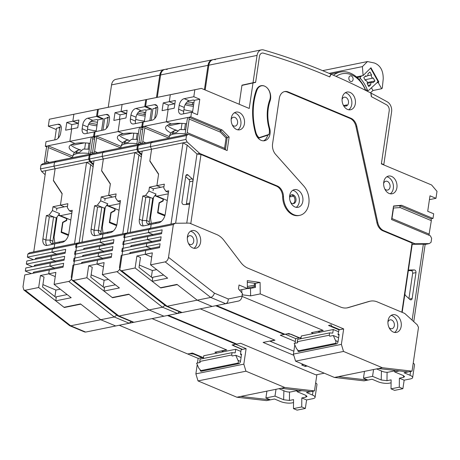 <?xml version="1.0" encoding="UTF-8"?>
<svg xmlns="http://www.w3.org/2000/svg" width="460" height="460" viewBox="0 0 460 460"><rect width="100%" height="100%" fill="white"/><g stroke="black" fill="none" stroke-linecap="round" stroke-linejoin="round"><path stroke-width="0.69" d="M203.498 357.512L202.015 357.592L193.648 354.085L193.717 353.596M241.442 354.919L240.465 354.309L241.149 349.669L246.111 348.663L243.823 364.142L195.874 373.853L197.236 364.625M240.89 351.446L235.727 349.278L203.757 355.752L203.355 358.478M199.738 361.462L231.708 354.988L232.053 352.665L200.083 359.145L199.738 361.462L200.186 362.474L196.604 363.199L198.846 368.253L200.732 370.415L202.549 371.001M231.708 354.988L232.156 356L235.738 355.275L237.981 360.324C238.613 361.773 238.533 362.704 237.722 363.13L201.348 370.495M235.727 349.278L235.192 352.883L232.053 352.665M241.063 357.506L235.738 355.275M211.094 369.271L230.38 365.361M266.909 391.132L265.903 397.957L274.994 396.117L276.006 389.292M195.874 373.853L198.007 380.914L236.871 397.221L240.73 396.44L270.388 399.838L265.903 397.957M274.994 396.117L283.636 399.74L283.883 390.735M305.98 395.41L305.963 397.106L301.829 397.946L301.731 406.945L305.336 408.457L297.074 410.13L293.463 408.618L293.56 399.619L289.426 400.459L283.636 399.74M293.532 402.592L291.991 402.902A8.211 2.495 -171.6 0 1 280.502 401.511L274.522 399.004L266.53 400.62L236.871 397.221M301.829 397.946L306.596 399.947L312.932 398.659A8.211 2.495 -171.6 0 0 315.077 397.354L316.963 384.583A8.211 2.495 -171.6 0 0 315.658 382.921M305.963 397.106L307.027 396.405L305.681 395.278L297.045 391.65L297.263 390.155M297.045 391.65L301.829 390.678M243.823 364.142L245.956 371.203L284.82 387.504L280.962 388.286L310.621 391.69L306.486 392.529L312.466 395.036L313.036 391.201M315.077 397.354A8.211 2.495 -171.6 0 0 312.466 395.036M306.596 399.947L305.336 408.457M293.463 408.618L301.731 406.945M310.621 391.69L314.479 390.908L316.877 374.687M284.82 387.504L314.479 390.908M246.111 348.663L235.646 344.275L233.72 344.661L233.881 345.931L242.253 349.445M240.465 354.309L241.569 354.085L240.482 361.439A2.053 1.259 -67.2 0 1 238.815 363.653L201.336 371.249A2.053 1.259 -67.2 0 1 200.83 371.203A2.053 1.259 -67.2 0 1 200.221 370.099M202.94 358.564L203.119 357.374M197.472 363.026L198.156 358.374L202.015 357.592M240.73 396.44L280.962 388.286M198.007 380.914L245.956 371.203M279.002 388.683L285.056 391.23A4.105 1.248 -171.6 0 0 290.806 391.926L297.195 390.626M198.156 358.374L187.697 353.987L189.623 353.596L193.648 354.085M66.999 218.442L66.694 220.53L62.56 222.697M61.214 231.805L68.586 234.692M61.542 231.736L62.888 222.634M65.383 220.794L66.694 220.53M58.811 214.636A6.981 5.089 78.5 0 0 60.392 215.671L70.805 220.041M66.711 218.322A4.105 2.518 -67.2 0 0 66.648 218.672L66.418 220.219L62.617 222.324L61.128 232.386L68.379 235.428M57.057 216.965L54.067 237.228L54.786 242.92M53.412 237.36L54.067 237.228M81.017 150.104A53.291 38.83 78.5 0 0 79.735 149.931L78.096 150.144L75.63 153.071A17.141 5.21 -171.6 0 1 79.764 152.237L83.294 149.074M66.631 294.699A6.158 3.778 112.8 0 1 66.545 294.095M115.23 208.673L114.919 210.761L110.791 212.928M109.445 222.036L116.811 224.923M109.773 221.967L111.119 212.865M113.608 211.025L114.919 210.761M107.036 204.867A6.981 5.089 78.5 0 0 108.617 205.902L119.037 210.272M114.937 208.552A4.105 2.518 -67.2 0 0 114.873 208.903L114.649 210.45L110.843 212.554L109.359 222.617L116.604 225.659M105.288 207.195L102.292 227.458L103.017 233.151M101.637 227.591L102.292 227.458M129.248 140.334A53.291 38.83 78.5 0 0 127.966 140.162L126.327 140.375L123.855 143.301A17.141 5.21 -171.6 0 1 127.989 142.462L131.52 139.305M114.856 284.924A6.158 3.778 112.8 0 1 114.776 284.326M165.163 261.889L210.714 297.436C212.439 296.878 213.67 295.458 214.406 293.158L228.281 298.983L242.155 296.096L242.518 293.652L238.464 288.868L239.033 284.999L247.405 288.512L247.284 280.652L260.084 282.428L260.256 293.905L343.666 328.9L341.383 344.379L343.516 351.434L382.381 367.741L412.039 371.145L418.496 327.416L417.283 324.858L404.691 313.409L377.303 301.915A20.527 14.961 78.5 0 0 370.369 301.145A20.527 14.961 78.5 0 0 369.449 301.375L348.404 307.585A20.527 14.961 -101.5 0 1 347.478 307.815A20.527 14.961 -101.5 0 1 340.544 307.044L247.871 268.163A20.527 14.961 -101.5 0 1 240.775 262.43L223.916 240.315A20.527 14.961 78.5 0 0 216.827 234.588L189.439 223.1L175.128 223.261L173.351 224.566L168.509 257.341C168.021 259.808 166.905 261.32 165.163 261.889L150.558 264.845L167.641 278.173L152.208 281.301L160.459 287.747L176.996 284.395L197.208 300.167L212.158 306.44L225.659 303.703L210.714 297.436L197.208 300.167L167.17 306.256L182.12 312.524L212.158 306.44L197.208 300.167L177.284 284.619L160.747 287.966L135.125 267.973L136.896 255.978L145.165 254.299L145.734 250.43L159.517 247.641L160.086 243.771L146.309 246.56L146.763 243.466L160.546 240.678L161.115 236.808L147.338 239.597L147.792 236.503L161.575 233.709L162.144 229.839L148.367 232.633L148.821 229.534L173.351 224.566M187.439 236.641A9.033 6.584 -101.5 0 1 192.222 230.546A9.033 6.584 -101.5 0 1 200.594 242.161A9.033 6.584 -101.5 0 1 195.81 248.256A9.033 6.584 -101.5 0 1 187.439 236.641M401.195 326.324A9.033 6.584 -101.5 0 1 396.411 332.419A9.033 6.584 -101.5 0 1 388.039 320.804A9.033 6.584 -101.5 0 1 392.823 314.709A9.033 6.584 -101.5 0 1 401.195 326.324M341.383 344.379L293.428 354.091L295.561 361.152L334.426 377.459L378.522 368.523L408.181 371.927L404.047 372.761L410.027 375.274L410.59 371.438M408.181 371.927L412.039 371.145M339.003 335.156L338.019 334.546L338.985 329.849L328.52 325.456L331.275 324.898L331.441 326.169L339.808 329.682L343.666 328.9M338.445 331.677L333.281 329.515L320.056 332.195L318.262 331.441L323.225 330.435L242.104 296.407L322.926 330.315L311.351 332.655L313.438 333.534M239.516 290.111L247.405 288.512M260.256 293.905L250.614 295.86L241.897 294.774M329.268 335.225L329.716 336.237L333.299 335.507L335.541 340.561C336.174 342.004 336.087 342.941 335.282 343.361L298.902 350.733L298.287 350.647L296.407 348.484L294.164 343.436L297.747 342.711L297.298 341.699L329.268 335.225L329.607 332.902L332.752 333.12L333.281 329.515M338.985 329.849L339.808 329.682M293.428 354.091L294.797 344.856M295.032 343.263L295.717 338.612L299.575 337.83L291.203 334.322L287.184 333.834L285.252 334.224L295.717 338.612M300.501 338.801L300.679 337.611L299.575 337.83M297.775 350.336A2.053 1.259 -67.2 0 0 298.385 351.44A2.053 1.259 -67.2 0 0 298.897 351.486L336.375 343.89A2.053 1.259 -67.2 0 0 338.037 341.676L339.123 334.322L338.019 334.546M347.064 307.889A20.527 14.961 78.5 0 0 347.576 307.751L368.621 301.541A20.527 14.961 -101.5 0 1 369.547 301.311L370.369 301.145M382.806 230.77L412.056 243.041L412.217 244.312L414.978 243.754L383.634 230.604L382.806 230.77A10.264 7.481 -101.5 0 1 376.947 222.784L355.942 126.402A10.264 7.481 78.5 0 0 350.083 118.415L287.351 92.098A10.264 7.481 78.5 0 0 284.303 91.643M401.844 312.214L412.056 243.041M190.779 223.658L200.991 154.491L276.471 186.156A10.264 7.481 78.5 0 1 282.653 196.88L283.481 196.713A17.244 12.569 78.5 0 0 299.684 215.366A17.244 12.569 78.5 0 0 308.844 203.544A17.244 12.569 78.5 0 0 303.738 185.961L275.603 154.364A10.264 7.481 -101.5 0 1 272.59 143.767L279.277 98.469A10.264 7.481 -101.5 0 1 284.711 91.546A10.264 7.481 -101.5 0 1 288.178 91.931L350.911 118.249A10.264 7.481 -101.5 0 1 356.77 126.235L377.775 222.617A10.264 7.481 78.5 0 0 383.634 230.604M299.684 215.366L298.856 215.533A17.244 12.569 -101.5 0 1 282.653 196.88M412.131 320.171L423.349 244.185L412.217 244.312L402.172 312.351M408.221 271.406A2.053 1.495 -101.5 0 1 409.308 270.02A2.053 1.495 -101.5 0 1 409.515 269.997L414.282 269.945A2.053 1.495 -101.5 0 1 415.978 272.602L412.16 298.471A2.053 1.495 -101.5 0 1 411.073 299.857A2.053 1.495 -101.5 0 1 409.923 299.483L405.72 295.665A2.053 1.495 -101.5 0 1 404.972 293.399M414.978 243.754L429.284 243.593L425.149 244.433L413.753 321.643M423.349 244.185L425.149 244.433M429.284 243.593L431.066 242.288L431.635 238.418L430.428 235.853L391.563 219.546L393.565 206.005L401.609 205.269L432.998 218.442L433.688 213.796L427.708 211.289L429.991 195.81L435.971 198.317L437 191.354L431.595 184.977L381.369 163.904L389.2 110.848A4.928 3.588 78.5 0 0 386.641 104.863A879.497 640.901 78.5 0 0 371.3 96.617L370.875 93.058A882.78 643.293 78.5 0 0 331.085 74.209L329.762 76.929A879.497 640.901 78.5 0 0 263.379 53.147A4.928 3.588 78.5 0 0 262.062 53.084A4.928 3.588 78.5 0 0 259.452 56.413L255.622 82.38L241.943 85.399L239.16 104.242L241.971 85.175L255.651 82.156L259.452 56.413A4.928 3.588 -101.5 0 1 262.062 53.084A4.928 3.588 -101.5 0 1 263.379 53.147A879.497 640.901 -101.5 0 1 329.601 76.866L330.93 74.14A882.78 643.293 78.5 0 0 263.614 49.973A8.211 5.986 78.5 0 0 261.412 49.87A8.211 5.986 78.5 0 0 257.059 55.413L252.994 82.944M224.877 149.615L224.549 148.281L187.18 132.601L189.181 119.059L188.916 117.237L190.842 116.846L191.527 112.2L197.507 114.707L199.795 99.234L193.815 96.721L194.844 89.757L201.394 88.395L170.315 94.725L169.286 101.689L163.225 102.919L162.081 110.659L168.147 109.428L166.319 121.814L144.543 126.224L144.808 128.047L142.813 141.588L141.973 143.635L139.219 144.193L137.436 145.504L136.867 149.373L185.92 139.438L187.128 141.996L199.726 153.445L277.299 185.989A10.264 7.481 -101.5 0 1 283.481 196.713M185.92 139.438L186.49 135.568L188.272 134.257L227.136 150.564L229.137 137.023L227.205 137.408L220.305 130.404L222.232 130.013L229.137 137.023M190.842 116.846L222.232 130.013M201.394 88.395L249.228 108.462L252.965 83.162M231.282 118.197A9.033 6.584 -101.5 0 1 236.066 112.102A9.033 6.584 -101.5 0 1 244.438 123.711A9.033 6.584 -101.5 0 1 239.654 129.806A9.033 6.584 -101.5 0 1 231.282 118.197M289.679 195.707A9.033 6.584 -101.5 0 1 294.463 189.612A9.033 6.584 -101.5 0 1 302.835 201.227A9.033 6.584 -101.5 0 1 298.051 207.322A9.033 6.584 -101.5 0 1 289.679 195.707M383.749 182.16A9.033 6.584 -101.5 0 1 388.533 176.071A9.033 6.584 -101.5 0 1 396.905 187.68A9.033 6.584 -101.5 0 1 392.121 193.775A9.033 6.584 -101.5 0 1 383.749 182.16M268.306 108.249A36.541 26.628 78.5 0 0 269.658 128.196A10.264 7.481 -101.5 0 1 264.598 140.725A10.264 7.481 -101.5 0 1 255.467 133.13A57.075 41.59 -101.5 0 1 256.122 90.58A10.264 7.481 -101.5 0 1 261.061 85.704A10.264 7.481 -101.5 0 1 268.841 90.097A10.264 7.481 -101.5 0 1 270.077 100.953A36.541 26.628 78.5 0 0 268.306 108.249M342.183 98.152A9.033 6.584 -101.5 0 1 346.966 92.057A9.033 6.584 -101.5 0 1 355.339 103.672A9.033 6.584 -101.5 0 1 350.554 109.762A9.033 6.584 -101.5 0 1 342.183 98.152M401.609 205.269L399.683 205.66L431.072 218.833L432.998 218.442M431.072 218.833L431.336 220.656L428.921 235.221M429.427 199.646L435.971 198.317M393.271 208.006L400.234 207.604L399.683 205.66L393.53 206.224M393.49 208.219L391.966 218.517L429.335 234.197M431.336 220.656L400.234 207.604M383.634 183.482A4.514 3.289 -101.5 0 1 385.848 181.223A4.514 3.289 -101.5 0 1 390.034 187.03A4.514 3.289 -101.5 0 1 387.642 190.072A4.514 3.289 -101.5 0 1 384.721 188.853M390.258 193.792A9.033 6.584 78.5 0 0 393.323 188.405A9.033 6.584 78.5 0 0 386.814 176.778M365.74 90.43A29.975 21.844 78.5 0 0 340.331 72.036L332.062 73.709A29.975 21.844 78.5 0 0 330.711 74.048M340.331 72.036A29.975 21.844 78.5 0 0 333.448 75.233M365.562 90.338A27.922 20.343 78.5 0 0 336.145 76.412M348.881 77.815A2.875 2.093 -101.5 0 1 350.405 75.871A2.875 2.093 -101.5 0 1 353.067 79.568A2.875 2.093 -101.5 0 1 351.543 81.506A2.875 2.093 -101.5 0 1 348.881 77.815M253.31 82.846L255.622 82.38M244.283 84.709L241.943 85.399M187.18 132.601L186.346 134.648L185.518 134.814L185.254 132.992L187.249 119.45L188.088 117.403L166.319 121.814L171.402 123.947L166.319 121.814L168.147 109.428L174.208 108.203L175.352 100.464L169.286 101.689L174.369 103.822L169.286 101.689L170.315 94.725L176.864 93.363L145.791 99.693L194.844 89.757M191.527 112.2L181.884 114.155A6.158 3.778 -67.2 0 1 180.36 114.028A6.158 3.778 -67.2 0 1 178.606 109.187L179.181 105.317L184.259 107.45L183.689 111.32A6.158 3.778 -67.2 0 0 183.73 113.781M193.815 96.721L184.172 98.676A6.158 3.778 -67.2 0 0 179.181 105.317M185.518 134.814L152.72 141.462L150.943 142.767L186.49 135.568M187.128 141.996L151.581 149.201L150.368 146.636L150.943 142.767L150.368 146.636L151.581 149.201L149.862 160.81L158.602 174.052L156.889 185.662L160.776 187.295L153.335 188.801L153.048 190.733M186.346 134.648L188.272 134.257M225.377 149.822L227.205 137.408L226.073 137.983L220.282 132.106L189.181 119.059M226.073 137.983L224.549 148.281M188.916 117.237L220.305 130.404L220.282 132.106M199.726 153.445L196.972 154.002L187.174 145.101L175.634 223.255M175.128 223.261L170.993 224.095L182.994 142.836L187.174 145.101M186.76 223.129L189.721 203.09A2.053 1.495 -101.5 0 1 188.634 204.476A2.053 1.495 -101.5 0 1 188.427 204.499L183.661 204.55A2.053 1.495 -101.5 0 1 181.959 201.888L185.782 176.025A2.053 1.495 -101.5 0 1 186.869 174.639A2.053 1.495 -101.5 0 1 188.019 175.013L192.217 178.831A2.053 1.495 -101.5 0 1 192.97 181.096L196.972 154.002L200.991 154.491M189.664 181.763L192.97 181.096L189.721 203.09L186.415 203.763L189.664 181.763A2.053 1.495 78.5 0 0 188.91 179.504L185.696 176.583M148.085 224.986L148.787 223.876A4.105 2.518 112.8 0 1 147.769 223.796A4.105 2.518 112.8 0 1 146.602 220.564L142.353 220.495L145.78 197.282L142.796 196.023L145.55 195.465L148.873 191.038L149.448 187.168L164.329 184.155L163.76 188.025L165.939 191.337L168.699 190.779L165.272 213.998A8.211 5.037 -67.2 0 1 158.614 222.853L151.173 224.359L150.604 228.229L148.821 229.534L124.298 234.502L123.838 237.601L148.367 232.633L152.852 234.514L152.703 235.508L152.852 234.514L148.367 232.633L148.821 229.534L150.604 228.229L170.993 224.095M148.787 223.876L156.227 222.37L155.526 223.48L156.227 222.37L161.466 221.312M147.338 239.597L151.823 241.477L151.673 242.472L151.823 241.477L147.338 239.597L147.792 236.503L123.268 241.471L122.808 244.565L147.338 239.597M146.309 246.56L150.794 248.446L150.644 249.435L150.794 248.446L146.309 246.56L146.763 243.466L122.239 248.434L121.779 251.534L146.309 246.56M135.125 267.973L121.624 270.71L120.273 270.417L119.456 267.277L121.21 255.403L145.734 250.43L145.165 254.299L151.708 257.048L145.165 254.299L152.329 252.85L150.558 264.845M161.834 201.256L163.145 200.991L159.016 203.159M163.455 198.904L163.145 200.991M157.671 212.261L165.042 215.153M157.998 212.198L159.344 203.096M177.474 130.559A53.291 38.83 78.5 0 0 176.191 130.393L174.553 130.605L172.086 133.532A17.141 5.21 -171.6 0 1 176.22 132.693L179.751 129.536M149.868 217.821L150.523 217.689L151.242 223.382M153.513 197.426L150.523 217.689M155.267 195.097A6.981 5.089 78.5 0 0 156.848 196.132L167.262 200.502M163.168 198.783A4.105 2.518 -67.2 0 0 163.105 199.134L162.874 200.681L159.074 202.785L157.584 212.848L164.835 215.884M163.961 186.645L160.776 187.295L156.889 185.662L158.562 174.328L149.822 161.08L151.581 149.201L142.209 151.098L130.209 232.357L150.604 228.229L151.173 224.359L143.733 225.866A8.211 5.037 -67.2 0 1 141.697 225.699A8.211 5.037 -67.2 0 1 139.363 219.242L142.796 196.023M165.939 191.337L168.458 192.389M247.308 282.256L255.398 283.377L255.461 287.408L250.499 288.414L247.25 288.541M291.243 194.942A4.514 3.289 -101.5 0 1 294.86 200.796A4.514 3.289 -101.5 0 1 293.008 203.665M343.867 105.501L346.794 104.909A4.514 3.289 -101.5 0 1 345.512 106.11M247.394 288.006L252.586 286.959L253.029 287.902L252.586 286.965L255.444 286.39M163.628 275.045L152.806 277.242L152.208 281.301M163.087 275.155A6.158 3.778 112.8 0 1 163.001 274.557M228.281 298.983C228.189 301.559 227.315 303.134 225.659 303.703L238.769 300.984L225.682 303.703M242.155 296.096C241.678 298.712 240.545 300.346 238.763 300.984M159.66 246.646L130.398 252.574L130.255 253.569M160.689 239.683L131.428 245.611L131.278 246.606M161.719 232.714L132.457 238.642L132.307 239.637M260.084 282.428L255.398 283.377M231.167 119.514A4.514 3.289 -101.5 0 1 233.381 117.254A4.514 3.289 -101.5 0 1 237.567 123.061A4.514 3.289 -101.5 0 1 235.175 126.109A4.514 3.289 -101.5 0 1 232.254 124.884M237.791 129.823A9.033 6.584 78.5 0 0 240.856 124.441A9.033 6.584 78.5 0 0 234.347 112.809M267.645 135.211A10.264 7.481 -101.5 0 1 263.471 140.835M262.085 85.727A10.264 7.481 78.5 0 0 260.786 85.767M258.486 137.793A9.441 6.883 -101.5 0 1 255.3 132.382A56.252 40.992 -101.5 0 1 256.427 90.269A9.441 6.883 -101.5 0 1 260.923 85.928L261.476 85.813A9.441 6.883 78.5 0 0 256.979 90.16A56.252 40.992 78.5 0 0 255.852 132.267A9.441 6.883 78.5 0 0 259.032 137.684L258.486 137.793M257.088 136.769A9.855 7.182 78.5 0 0 258.462 138.236L268.663 134.878A9.855 7.182 78.5 0 0 268.778 134.475M259.032 137.684L268.979 134.412A9.441 6.883 78.5 0 0 268.968 127.955A37.364 27.226 -101.5 0 1 269.715 99.981A9.441 6.883 78.5 0 0 268.669 89.924A9.441 6.883 78.5 0 0 261.476 85.813M289.564 197.03A4.514 3.289 -101.5 0 1 291.778 194.764A4.514 3.289 -101.5 0 1 295.964 200.571A4.514 3.289 -101.5 0 1 293.572 203.619A4.514 3.289 -101.5 0 1 290.657 202.394M296.188 207.333A9.033 6.584 78.5 0 0 299.253 201.952A9.033 6.584 78.5 0 0 292.744 190.325M376.907 82.794L378.195 82.535L378.827 81.903L370.944 67.764L363.107 75.566L361.732 75.848L360.646 76.837A1.23 0.897 78.5 0 0 360.686 78.752A31.205 22.741 -101.5 0 1 367.281 89.763A1.23 0.897 78.5 0 0 368.322 90.516A1.23 0.897 78.5 0 0 368.655 90.344L377.441 82.305A1.23 0.897 78.5 0 0 377.574 80.621L371.036 68.896A1.23 0.897 78.5 0 0 370.369 68.344M378.827 81.903L377.574 82.156M374.917 80.971L372.933 82.783A2.053 1.495 78.5 0 0 371.829 82.449A2.053 1.495 78.5 0 0 370.772 84.761L368.782 86.578L367.166 83.68A2.053 1.495 78.5 0 0 366.994 81.449A2.053 1.495 78.5 0 0 365.407 80.517L363.785 77.613L365.769 75.796A2.053 1.495 78.5 0 0 366.873 76.13A2.053 1.495 78.5 0 0 367.931 73.818L369.921 72.001L371.536 74.905A2.053 1.495 78.5 0 0 371.709 77.13A2.053 1.495 78.5 0 0 373.296 78.068L374.917 80.971L367.322 82.507M373.296 78.068A2.053 1.495 78.5 0 0 373.301 78.068L364.975 79.752L373.296 78.068M361.732 75.848L356.466 76.918M329.113 73.364L362.399 66.619L363.107 75.566M322.627 70.644L367.482 61.559L374.388 63.008C380.322 65.308 383.272 70.587 383.226 78.855L382.294 88.107L381.656 88.74L378.195 82.535M367.482 61.559L362.399 66.619M381.656 88.74L372.968 90.505L370.426 92.828M371.45 87.785L372.968 90.505M367.551 75.716L371.536 74.905M370.772 84.761L368.075 85.307M342.067 99.475A4.514 3.289 -101.5 0 1 344.281 97.209A4.514 3.289 -101.5 0 1 348.467 103.017A4.514 3.289 -101.5 0 1 346.075 106.064A4.514 3.289 -101.5 0 1 343.16 104.84M348.691 109.779A9.033 6.584 78.5 0 0 351.756 104.397A9.033 6.584 78.5 0 0 345.247 92.77M187.323 237.964A4.514 3.289 -101.5 0 1 189.537 235.704A4.514 3.289 -101.5 0 1 193.723 241.506A4.514 3.289 -101.5 0 1 191.331 244.553A4.514 3.289 -101.5 0 1 188.41 243.334M193.947 248.268A9.033 6.584 78.5 0 0 197.012 242.886A9.033 6.584 78.5 0 0 190.503 231.259M186.15 204.522A2.053 1.495 78.5 0 0 186.415 203.763M171.017 132.986A22.172 6.739 8.4 0 1 165.606 127.477A22.172 6.739 8.4 0 1 171.402 123.947A22.172 6.739 8.4 0 1 186.611 123.792M199.795 99.234L194.281 100.349L193.384 99.969L189.25 100.809A6.158 3.778 -67.2 0 0 184.259 107.45M163.225 102.919L168.308 105.052L174.869 103.724M192.475 112.596L194.281 100.349M187.122 101.959A14.369 4.37 8.4 0 1 193.924 102.781M408.934 298.586L412.672 273.274A2.053 1.495 78.5 0 0 410.975 270.612L408.48 270.641M387.929 322.126A4.514 3.289 -101.5 0 1 390.137 319.861A4.514 3.289 -101.5 0 1 394.323 325.668A4.514 3.289 -101.5 0 1 391.931 328.716A4.514 3.289 -101.5 0 1 389.016 327.491M394.548 332.43A9.033 6.584 78.5 0 0 397.612 327.048A9.033 6.584 78.5 0 0 391.103 315.422M308.648 349.508L327.94 345.598M317.958 331.321L320.045 332.195L301.317 335.99L300.915 338.715M329.607 332.902L297.637 339.382L297.298 341.699M301.058 337.749L300.679 337.611M364.469 371.369L363.457 378.195L372.554 376.355L373.56 369.529M338.284 376.677L367.942 380.075L363.457 378.195M372.554 376.355L381.196 379.977L381.443 370.973M403.541 375.647L403.523 377.344L399.389 378.183L399.291 387.182L402.897 388.694L394.628 390.367L391.023 388.855L391.121 379.856L386.986 380.696L381.196 379.977M391.086 382.829L389.545 383.14A8.211 2.495 -171.6 0 1 378.057 381.748L372.077 379.241L364.084 380.857L334.426 377.459M399.389 378.183L404.156 380.178L410.492 378.896A8.211 2.495 -171.6 0 0 412.637 377.591L414.523 364.82A8.211 2.495 -171.6 0 0 413.218 363.159M403.523 377.344L404.587 376.642L403.242 375.509L394.599 371.887L394.824 370.392M394.599 371.887L399.389 370.915M412.637 377.591A8.211 2.495 -171.6 0 0 410.027 375.274M404.156 380.178L402.897 388.694M391.023 388.855L399.291 387.182M295.561 361.152L343.516 351.434M382.381 367.741L378.522 368.523M338.617 337.743L333.299 335.507M376.556 368.92L382.616 371.461A4.105 1.248 -171.6 0 0 388.361 372.157L394.755 370.863M130.209 232.357L126.074 233.197L124.298 234.502M299.299 337.887L288.834 333.5L284.148 334.449L215.694 305.728M261.412 49.87L212.359 59.806A8.211 5.986 78.5 0 0 208.006 65.354L204.418 89.665M150.742 109.169L144.762 106.662L145.791 99.693M143.301 127.414L141.789 126.782L142.474 122.136L152.122 120.186A6.158 3.778 -67.2 0 0 157.113 113.545L157.682 109.675A6.158 3.778 -67.2 0 0 155.934 104.834A6.158 3.778 -67.2 0 0 154.405 104.707L144.762 106.662M136.867 149.373L138.075 151.932L141.611 155.146M120.273 270.417L165.876 306.003L181.044 312.421L182.12 312.524M166.181 306.182L167.17 306.256L121.624 270.71M152.68 278.11L139.012 267.45L140.484 257.479L136.896 255.978M160.787 287.678L160.747 287.966M139.363 265.069L152.346 270.514L151.374 277.092M156.693 269.635L152.346 270.514M149.448 187.168L153.335 188.801M142.209 151.098L138.075 151.932M150.132 161.207L149.822 161.08M141.973 143.635L152.72 141.462L150.943 142.767L137.436 145.504M141.789 126.782L143.721 126.391L142.882 128.438L140.881 141.979L141.145 143.807M168.308 105.052L167.647 109.532M154.692 118.605L156.25 108.054L155.353 107.674L157.642 107.215M177.41 130.554A22.172 6.739 8.4 0 1 167.325 125.361M156.25 108.054L152.944 108.721L151.225 120.365M180.826 123.337L170.108 125.511L168.435 124.809M182.011 123.389L181.113 129.473M192.659 111.32A14.369 4.37 8.4 0 1 183.942 109.589M184.575 129.559L185.443 123.659M144.543 126.224L169.245 136.585M142.813 141.588L145.826 142.859M168.946 138.172L144.808 128.047M371.036 93.138L371.461 96.703A879.497 640.901 -101.5 0 1 386.641 104.863A4.928 3.588 -101.5 0 1 389.2 110.848L381.415 163.593L383.807 164.599L391.592 111.855A8.211 5.986 78.5 0 0 387.326 101.879A882.78 643.293 78.5 0 0 371.036 93.138L370.886 93.167M383.807 164.599L383.278 164.703M149.845 120.646L151.564 109.003L145.59 106.49L146.613 99.527L153.168 98.164L122.09 104.495L121.06 111.464L115 112.688L113.856 120.428L119.916 119.203L118.088 131.583L96.318 135.993L96.583 137.816L94.582 151.363L93.748 153.41L90.988 153.968L89.211 155.273L88.636 159.143L137.695 149.207L138.903 151.765L141.732 154.336M137.695 149.207L138.264 145.337L140.047 144.026L104.495 151.231L102.712 152.536L138.264 145.337M141.07 143.261L138.954 142.37L140.95 128.829L140.685 127.006L142.617 126.615L143.48 126.977M142.617 126.615L143.301 121.969L133.659 123.924A6.158 3.778 -67.2 0 1 132.129 123.797A6.158 3.778 -67.2 0 1 130.381 118.956L130.951 115.086L136.034 117.219L135.464 121.089A6.158 3.778 -67.2 0 0 135.504 123.55M216.516 305.555L284.976 334.282L280.295 335.231L295.285 341.521M120.232 202.164L117.714 201.106L120.468 200.548L117.041 223.767A8.211 5.037 -67.2 0 1 110.388 232.622L102.948 234.128L102.373 237.998L126.902 233.03L125.12 234.335L120.284 267.111C119.795 269.577 118.68 271.089 116.938 271.659L102.333 274.614L119.41 287.948L103.977 291.071L112.234 297.516L128.771 294.164L148.982 309.942L163.927 316.21L177.433 313.473L162.483 307.205L118.945 316.026L133.889 322.299L163.927 316.21L148.982 309.942L129.053 294.388L112.522 297.735L86.9 277.742L88.671 265.748L104.104 262.62L102.333 274.614M103.483 266.817L96.939 264.075L97.508 260.205L96.939 264.075L103.483 266.817M99.854 234.755L100.562 233.645L108.002 232.139L107.295 233.249L108.002 232.139L113.235 231.081M100.562 233.645A4.105 2.518 112.8 0 1 99.544 233.565A4.105 2.518 112.8 0 1 98.377 230.339L94.127 230.27L97.554 207.052L94.564 205.798L91.137 229.011A8.211 5.037 -67.2 0 0 93.472 235.468A8.211 5.037 -67.2 0 0 95.507 235.635L102.948 234.128L102.373 237.998L100.596 239.303L100.136 242.403L104.621 244.283L104.477 245.278L104.621 244.283L100.136 242.403L113.919 239.608L113.344 243.478L99.567 246.272L99.107 249.366L103.592 251.246L103.448 252.241L103.592 251.246L99.107 249.366L112.89 246.577L112.315 250.447L98.538 253.236L98.078 256.335L102.563 258.215L102.419 259.21L102.563 258.215L98.078 256.335L111.86 253.54L111.285 257.41L72.979 265.173L71.225 277.046L72.047 280.186L73.393 280.479L118.945 316.026L117.645 315.773L72.047 280.186M115.402 284.815L104.581 287.011L103.977 291.071M94.564 205.798L97.319 205.235L100.648 200.807L101.217 196.937L108.658 195.431L110.377 183.822L101.637 170.579L103.35 158.97L93.984 160.868L81.984 242.132L77.849 242.966L76.067 244.277L75.612 247.371L100.136 242.403L100.596 239.303L125.12 234.335M122.768 233.87L134.768 152.605L103.35 158.97L102.143 156.406L102.712 152.536L102.143 156.406L103.35 158.97L101.597 170.85L110.337 184.098L108.658 195.431L116.104 193.924L115.529 197.794L117.714 201.106M138.903 151.765L134.768 152.605L138.943 154.87L141.329 157.038M122.785 142.761A22.172 6.739 8.4 0 1 117.38 137.252A22.172 6.739 8.4 0 1 123.171 133.716L118.088 131.583L123.171 133.716A22.172 6.739 8.4 0 1 138.379 133.561M126.644 113.493L121.06 111.464L127.121 110.233L125.982 117.973L119.916 119.203L118.088 131.583L139.863 127.173L139.023 129.22L137.023 142.761L137.287 144.584M151.564 109.003L146.056 110.118L145.159 109.739L141.024 110.578A6.158 3.778 -67.2 0 0 136.034 117.219M138.954 142.37L138.115 144.417M115 112.688L120.077 114.822L126.143 113.591L121.06 111.464L122.09 104.495L128.639 103.138L97.56 109.463L146.613 99.527M145.59 106.49L135.941 108.445A6.158 3.778 -67.2 0 0 130.951 115.086M138.891 111.728A14.369 4.37 8.4 0 1 145.694 112.55M146.056 110.118L144.337 121.762M192.303 104.73L192.625 102.545L192.303 104.73M140.685 127.006L143.06 128.001M142.715 129.57L140.95 128.829M101.217 196.937L105.104 198.57L112.545 197.064L108.658 195.431L112.545 197.064L115.736 196.42M127.42 232.927L138.943 154.87M165.019 305.336L162.483 307.205L116.938 271.659M179.411 311.736L177.445 313.473L181.832 312.564L177.451 313.473M269.727 341.09L293.854 351.21L270.037 341.211L274.994 340.204L200.261 308.85L274.695 340.084L263.12 342.424L293.796 355.292M111.435 256.415L82.173 262.344L82.024 263.339M112.464 249.452L83.202 255.38L83.053 256.375M113.493 242.489L84.226 248.417L84.082 249.406M131.807 239.74L131.922 238.97A2.053 0.627 8.4 0 1 132.457 238.642M130.778 246.704L130.893 245.939A2.053 0.627 8.4 0 1 131.428 245.611M129.749 253.673L129.864 252.902A2.053 0.627 8.4 0 1 130.398 252.574M148.873 191.038L156.049 194.051L152.726 198.478L149.293 221.697A4.105 2.518 -67.2 0 0 149.442 223.744M139.363 219.242L142.353 220.495A8.211 5.037 -67.2 0 0 143.365 225.923M145.78 197.282L150.035 197.346L145.55 195.465M149.293 221.697L146.602 220.564L150.035 197.346L152.726 198.478M75.037 251.24L74.583 254.334L99.107 249.366L99.567 246.272L75.037 251.24M74.008 258.204L73.554 261.303L98.078 256.335L98.538 253.236L74.008 258.204M324.26 373.192L315.945 374.877L240.609 343.269L235.922 344.218L167.463 315.497M215.383 59.742A8.211 5.986 78.5 0 0 213.181 59.639L164.128 69.575A8.211 5.986 78.5 0 0 159.781 75.124L156.475 97.497M102.511 118.939L96.531 116.432L97.56 109.463M95.07 137.184L93.564 136.551L94.248 131.911L103.891 129.956A6.158 3.778 -67.2 0 0 108.882 123.314L109.457 119.445A6.158 3.778 -67.2 0 0 107.703 114.603A6.158 3.778 -67.2 0 0 106.179 114.477L96.531 116.432M88.636 159.143L89.849 161.707L93.386 164.916M305.417 365.286L305.244 366.442L307.222 366.039M303.634 364.538L301.656 364.935L305.244 366.442M117.955 315.951L132.819 322.19L133.889 322.299M86.9 277.742L73.393 280.479M104.449 287.88L90.787 277.219L92.259 267.254L88.671 265.748M112.562 297.447L112.522 297.735M91.137 274.839L104.121 280.284L103.149 286.862M108.468 279.404L104.121 280.284M81.984 242.132L102.373 237.998L100.596 239.303L76.067 244.277M105.104 198.57L104.823 200.502M93.984 160.868L89.849 161.707M101.597 170.85L101.901 170.982M93.748 153.41L104.495 151.231L102.712 152.536L89.211 155.273M93.564 136.551L95.49 136.16L94.656 138.207L92.655 151.754L92.92 153.577M120.077 114.822L119.416 119.301M106.467 128.374L108.025 117.823L107.128 117.444L109.411 116.984M213.181 59.639A8.211 5.986 78.5 0 0 208.834 65.182L205.171 89.982M129.185 140.323A22.172 6.739 8.4 0 1 119.094 135.131M108.025 117.823L104.719 118.49L103 130.134M132.595 133.107L121.877 135.28L120.209 134.579M133.779 133.159L132.882 139.242M144.434 121.095A14.369 4.37 8.4 0 1 135.717 119.358M136.344 139.328L137.218 133.434M96.318 135.993L121.02 146.36M94.582 151.363L97.6 152.628M120.721 147.942L96.583 137.816M289.944 196.173L290.168 196.851L293.555 196.161M289.978 200.502L290.892 202.653M290.352 195.615L290.168 196.851M83.576 249.51L83.691 248.739A2.053 0.627 8.4 0 1 84.226 248.417M82.553 256.473L82.662 255.708A2.053 0.627 8.4 0 1 83.202 255.38M81.523 263.442L81.633 262.671A2.053 0.627 8.4 0 1 82.173 262.344M100.648 200.807L107.824 203.82L104.495 208.248L101.068 231.466A4.105 2.518 -67.2 0 0 101.212 233.513M91.137 229.011L94.127 230.27A8.211 5.037 -67.2 0 0 95.134 235.692M97.554 207.052L101.804 207.121L97.319 205.235M101.068 231.466L98.377 230.339L101.804 207.121L104.495 208.248M168.291 315.33L236.75 344.051L232.064 345L242.529 349.387M49.329 216.821L53.578 216.89L50.151 240.108L45.896 240.039L49.329 216.821L46.339 215.567L49.093 215.01L52.423 210.582L52.992 206.712L67.873 203.694L67.304 207.564L69.489 210.875L72.243 210.318L68.816 233.536A8.211 5.037 -67.2 0 1 62.157 242.391L54.717 243.898L54.148 247.767L78.677 242.799L76.895 244.105L72.053 276.88C71.564 279.346 70.449 280.864 68.707 281.428L54.102 284.383L71.185 297.718L55.752 300.84L64.009 307.286L80.54 303.933L100.751 319.711L115.701 325.979L129.202 323.248L114.258 316.974L100.751 319.711L80.828 304.158L64.291 307.51L38.669 287.511L40.44 275.517L55.873 272.389L54.102 284.383M92.84 153.03L90.723 152.145L89.89 154.186L56.264 161L54.487 162.305L53.912 166.175L89.464 158.976L90.672 161.535L93.501 164.111M89.464 158.976L90.039 155.106L91.816 153.795L89.89 154.186M90.723 152.145L92.724 138.598L92.46 136.775L94.386 136.384L95.249 136.746M94.386 136.384L95.076 131.744L85.428 133.693A6.158 3.778 -67.2 0 1 83.904 133.572A6.158 3.778 -67.2 0 1 82.15 128.731L82.725 124.861L87.808 126.989L87.233 130.858A6.158 3.778 -67.2 0 0 87.279 133.32M101.62 130.416L103.339 118.772L97.825 119.887L96.928 119.514L92.799 120.347A6.158 3.778 -67.2 0 0 87.808 126.989M98.388 109.296L49.335 119.238L73.859 114.264L72.835 121.233L73.859 114.264L104.937 107.939L98.388 109.296L97.359 116.265L103.339 118.772M79.189 242.696L90.718 164.64L93.104 166.808M46.339 215.567L42.907 238.786A8.211 5.037 -67.2 0 0 45.241 245.237A8.211 5.037 -67.2 0 0 47.276 245.404L54.717 243.898L54.148 247.767L52.365 249.078L27.841 254.046L29.618 252.736L54.148 247.767L52.365 249.078L76.895 244.105M55.257 276.586L48.708 273.844L49.283 269.974L48.708 273.844L55.257 276.586M51.629 244.524L52.331 243.42L59.777 241.908L59.07 243.018L59.777 241.908L65.01 240.85M27.841 254.046L27.381 257.14L51.911 252.172L52.365 249.078L51.911 252.172L56.396 254.052L51.911 252.172L65.688 249.377L65.119 253.247L51.336 256.042L50.882 259.135L55.367 261.021L50.882 259.135L64.659 256.346L64.089 260.216L50.307 263.005L49.852 266.104L54.337 267.984L49.852 266.104L63.629 263.31L63.06 267.18L24.754 274.942L23 286.816L23.822 289.955L25.168 290.248L70.713 325.795L100.751 319.711L115.701 325.979L85.663 332.068L84.588 331.959L69.724 325.726L70.713 325.795L85.663 332.068M56.246 255.047L56.396 254.052L56.246 255.047M55.217 262.01L55.367 261.021L55.217 262.01M54.188 268.979L54.337 267.984L54.188 268.979M67.171 294.584L56.35 296.78L55.752 300.84M78.413 123.263L72.835 121.233L66.769 122.458L65.625 130.197L71.691 128.972L69.862 141.352L74.945 143.485A22.172 6.739 8.4 0 1 90.154 143.33M46.845 146.958L45.333 146.32L47.265 145.929L46.425 147.976L44.425 161.523L44.689 163.346L45.517 163.179L46.356 161.132L48.357 147.585L48.087 145.762L91.632 136.942L90.798 138.989L88.797 152.536L89.062 154.359M74.56 152.53A22.172 6.739 8.4 0 1 69.155 147.022A22.172 6.739 8.4 0 1 74.945 143.485L69.862 141.352L71.691 128.972L77.751 127.742L78.896 120.002L72.835 121.233L77.912 123.366L71.852 124.591L71.191 129.07M97.359 116.265L87.716 118.214A6.158 3.778 -67.2 0 0 82.725 124.861M90.666 121.498A14.369 4.37 8.4 0 1 97.468 122.325M97.825 119.887L96.105 131.531M247.376 286.517L254.363 285.102L254.633 283.274L254.138 286.655L254.363 285.102L255.421 284.884M221.501 350.859L223.589 351.733L221.806 350.98L226.768 349.979L152.03 318.619L226.469 349.853L214.895 352.199L216.988 353.073M116.788 315.106L114.258 316.974L68.707 281.428M131.18 321.505L129.214 323.242L133.601 322.334L129.225 323.242M63.21 266.185L33.942 272.113L33.798 273.108M64.233 259.221L34.971 265.15L34.828 266.144M65.262 252.258L36.001 258.186L35.851 259.175M144.072 114.5L144.394 112.315L144.072 114.5M92.46 136.775L94.835 137.77M44.689 163.346L42.763 163.737L40.98 165.042L40.411 168.912L53.912 166.175L54.487 162.305L90.039 155.106M90.672 161.535L55.125 168.739L53.912 166.175L55.125 168.739L53.412 180.349L62.146 193.591L60.432 205.2L64.319 206.833L67.505 206.189M74.543 243.639L86.543 162.374L90.718 164.64M69.489 210.875L72.001 211.933M94.49 139.34L92.724 138.598M25.323 271.072L49.852 266.104L50.307 263.005L25.783 267.973L25.323 271.072L31.36 273.602M26.352 264.103L50.882 259.135L51.336 256.042L26.812 261.01L26.352 264.103L32.39 266.639M27.381 257.14L33.419 259.67M202.843 357.426L192.378 353.038L187.697 353.987L119.238 325.266M23.816 289.955L69.724 325.726M40.411 168.912L41.618 171.477L45.155 174.691M56.298 129.553L48.306 126.201L57.948 124.246A6.158 3.778 -67.2 0 1 59.478 124.373A6.158 3.778 -67.2 0 1 61.226 129.214L60.657 133.084A6.158 3.778 -67.2 0 1 55.666 139.725L46.017 141.68L45.333 146.32M49.335 119.238L48.306 126.201M108.249 107.266L111.55 84.893A8.211 5.986 78.5 0 1 115.903 79.344L164.956 69.408A8.211 5.986 -101.5 0 1 167.158 69.512M35.351 259.279L35.466 258.514A2.053 0.627 8.4 0 1 36.001 258.186M34.322 266.248L34.437 265.477A2.053 0.627 8.4 0 1 34.971 265.15M33.292 273.211L33.407 272.441A2.053 0.627 8.4 0 1 33.942 272.113M38.669 287.511L25.168 290.248M64.331 307.217L64.291 307.51M56.223 297.649L42.556 286.988L44.028 277.023L40.44 275.517M164.956 69.408A8.211 5.986 -101.5 0 0 160.609 74.951L157.303 97.33M80.954 150.092A22.172 6.739 8.4 0 1 70.869 144.9M58.236 138.144L59.794 127.592L58.897 127.219L61.186 126.753M59.794 127.592L56.488 128.26L54.769 139.909M85.554 142.934L84.657 149.011M84.37 142.882L73.652 145.049L71.978 144.348M88.119 149.097L88.987 143.204M96.209 130.864A14.369 4.37 8.4 0 1 87.492 129.128M66.769 122.458L71.852 124.591M48.087 145.762L72.789 156.13M72.49 157.711L48.357 147.585M46.356 161.132L49.369 162.397M45.517 163.179L56.264 161L54.487 162.305L40.98 165.042M53.676 180.751L53.371 180.619L55.125 168.739L45.753 170.637L33.752 251.902M53.371 180.619L62.106 193.867L60.432 205.2L64.319 206.833L56.879 208.34L56.591 210.277M52.992 206.712L56.879 208.34M41.618 171.477L45.753 170.637M60.243 289.173L55.89 290.059L54.918 296.637M42.907 284.608L55.89 290.059M52.423 210.582L59.593 213.589L56.269 218.017L49.093 215.01M52.986 243.288A4.105 2.518 -67.2 0 1 52.843 241.236L56.269 218.017M42.907 238.786L45.896 240.039A8.211 5.037 -67.2 0 0 46.908 245.462M52.331 243.42A4.105 2.518 112.8 0 1 51.319 243.334A4.105 2.518 112.8 0 1 50.151 240.108L52.843 241.236M237.981 360.324L240.488 361.376M238.918 363.63L237.722 363.13M289.426 400.459L289.518 392.041M58.38 215.205L66.648 218.672M88.929 153.462A17.244 5.244 -171.6 0 0 72.755 156.348C73.652 152.542 75.71 151.53 75.601 151.553L78.096 150.144M71.794 213.359L60.392 215.671M106.611 205.436L114.873 208.903M137.16 143.692A17.244 5.244 -171.6 0 0 120.986 146.579C121.883 142.773 123.935 141.755 123.826 141.778L126.327 140.375M120.02 203.59L108.617 205.902M168.509 257.341L214.406 293.158M369.449 301.375L368.621 301.541M277.299 185.989L276.471 186.156M287.351 92.098L288.178 91.931M350.911 118.249L350.083 118.415M355.942 126.402L356.77 126.235M376.947 222.784L377.775 222.617M348.404 307.585L347.576 307.751M185.386 133.917A17.244 5.244 -171.6 0 0 169.211 136.804C170.108 133.003 172.166 131.985 172.057 132.008L174.553 130.605M154.836 195.667L163.105 199.134M168.251 193.821L156.848 196.132M250.614 295.86L250.499 288.414M241.868 292.882L241.816 289.645M269.658 128.196L269.06 128.317M269.33 101.102L270.077 100.953M256.979 90.16L256.427 90.269M255.852 132.267L255.3 132.382M365.614 90.102L367.281 89.763M357.173 77.544L360.646 76.837M360.686 78.752L358.788 79.137M192.217 178.831L188.91 179.504M185.955 175.433L188.019 175.013M183.689 111.32L178.606 109.187M189.25 100.809L184.172 98.676M409.107 270.077L409.515 269.997M414.282 269.945L410.975 270.612M412.672 273.274L415.978 272.602M412.16 298.471L409.417 299.023M336.478 343.867L335.282 343.361M298.902 350.733L300.11 351.239M386.986 380.696L387.078 372.278M335.541 340.561L338.048 341.613M193.407 106.294A14.369 4.37 8.4 0 1 185.115 104.69M257.059 55.413L208.006 65.354M154.405 104.707L157.09 105.834M135.464 121.089L130.381 118.956M141.024 110.578L135.941 108.445M145.176 116.064A14.369 4.37 8.4 0 1 136.89 114.459M208.834 65.182L159.781 75.124M106.179 114.477L108.865 115.604M87.233 130.858L82.15 128.731M92.799 120.347L87.716 118.214M160.609 74.951L111.55 84.893M57.948 124.246L60.634 125.373M96.951 125.833A14.369 4.37 8.4 0 1 88.659 124.229M202.273 371.059L200.847 370.455M72.553 157.699L72.755 156.348M89.286 149.201L83.214 149.08M120.784 147.93L120.986 146.579M137.517 139.432L131.439 139.311M169.01 138.161L169.211 136.804M185.742 129.662L179.67 129.542M368.322 90.516L366.603 90.861M364.987 76.515L366.873 76.13M367.264 83.375L371.829 82.449M299.834 351.296L298.402 350.692M185.823 103.454L193.614 104.886M137.597 113.229L145.383 114.655M89.366 122.998L97.158 124.424"/></g></svg>

